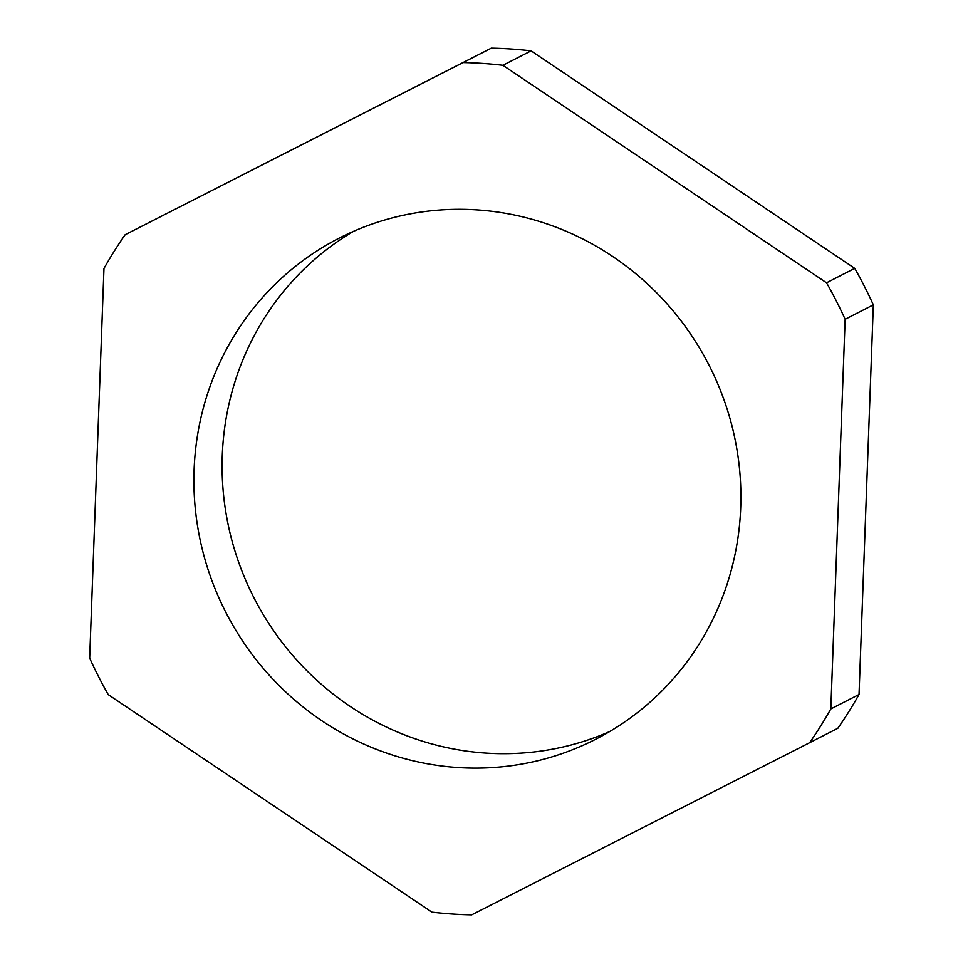 <?xml version="1.0" encoding="UTF-8"?>
<svg xmlns="http://www.w3.org/2000/svg" width="963" height="963" viewBox="0 0 963 963"><rect width="100%" height="100%" fill="white"/><g stroke="black" fill="none" stroke-linecap="round" stroke-linejoin="round"><path stroke-width="1.44" d="M826.543 282.797A429.366 413.958 62.9 0 1 845.141 319.295L830.828 708.937A429.366 413.958 62.9 0 1 809.654 742.702L471.689 914.85A429.366 413.958 62.9 0 1 431.918 912.13L108.265 694.636A429.366 413.958 62.9 0 1 89.667 658.138L103.968 268.496A429.366 413.958 62.9 0 1 125.154 234.719L463.119 62.571A429.366 413.958 62.9 0 1 502.891 65.303L826.543 282.797L854.735 268.364A429.366 413.958 62.9 0 1 873.333 304.862L859.032 694.504A429.366 413.958 62.9 0 1 837.846 728.281L809.654 742.702M225.595 611.878A281.473 271.373 -117.1 0 0 595.616 739.295A281.473 271.373 -117.1 0 0 709.213 365.543A281.473 271.373 -117.1 0 0 339.193 238.138A281.473 271.373 -117.1 0 0 225.595 611.878M353.505 231.349A281.473 271.373 -117.1 0 0 253.787 597.457A281.473 271.373 -117.1 0 0 609.495 731.651M125.154 234.719L491.311 48.15A429.366 413.958 62.9 0 1 531.082 50.87L854.735 268.364M845.141 319.295L873.333 304.862M502.891 65.303L531.082 50.87M463.119 62.571L491.311 48.15M830.828 708.937L859.032 694.504"/></g></svg>
